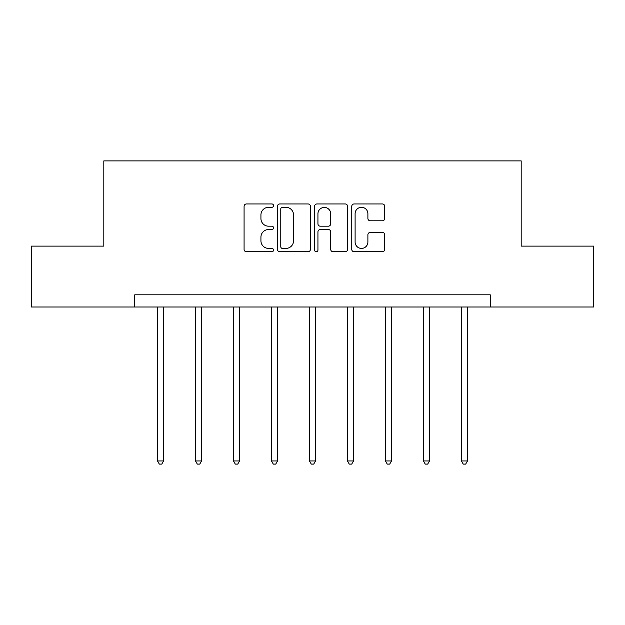 <?xml version="1.0" encoding="UTF-8"?>
<svg xmlns="http://www.w3.org/2000/svg" width="625" height="625" viewBox="0 0 625 625"><rect width="100%" height="100%" fill="white"/><g stroke="black" fill="none" stroke-linecap="round" stroke-linejoin="round"><path stroke-width="0.94" d="M273.539 205.625A1.672 1.672 0 0 0 271.867 203.953L246.469 203.953A2.391 2.391 0 0 0 244.078 206.344L244.078 249.367A2.391 2.391 0 0 0 246.469 251.758L271.867 251.758A1.672 1.672 0 0 0 273.539 250.086A1.672 1.672 0 0 0 271.867 248.414L268.578 248.414A7.648 7.648 0 0 1 260.93 240.766L260.93 237.18A7.648 7.648 0 0 1 268.578 229.531L271.867 229.531A1.672 1.672 0 0 0 273.539 227.859A1.672 1.672 0 0 0 271.867 226.188L268.578 226.188A7.648 7.648 0 0 1 260.93 218.539L260.93 214.953A7.648 7.648 0 0 1 268.578 207.305L271.867 207.305A1.672 1.672 0 0 0 273.539 205.625M382.352 220.805A2.391 2.391 0 0 0 384.742 218.414L384.742 206.344A2.391 2.391 0 0 0 382.352 203.953L354.148 203.953A2.391 2.391 0 0 0 351.758 206.344L351.758 249.367A2.391 2.391 0 0 0 354.148 251.758L382.352 251.758A2.391 2.391 0 0 0 384.742 249.367L384.742 234.789A2.391 2.391 0 0 0 382.352 232.398L370.281 232.398A2.391 2.391 0 0 0 367.891 234.789L367.891 242.016A6.391 6.391 0 0 1 361.5 248.414A6.391 6.391 0 0 1 355.102 242.016L355.102 213.695A6.391 6.391 0 0 1 361.5 207.305A6.391 6.391 0 0 1 367.891 213.695L367.891 218.414A2.391 2.391 0 0 0 370.281 220.805L382.352 220.805M134.742 307L31.25 307L31.25 246.117L103.812 246.117L103.812 160.891L521.188 160.891L521.188 246.117L593.75 246.117L593.75 307L490.258 307L490.258 294.82L134.742 294.82L134.742 307L490.258 307M310.406 206.344A2.391 2.391 0 0 0 308.016 203.953L279.812 203.953A2.391 2.391 0 0 0 277.422 206.344L277.422 249.367A2.391 2.391 0 0 0 279.812 251.758L308.016 251.758A2.391 2.391 0 0 0 310.406 249.367L310.406 206.344M316.984 203.953L345.188 203.953A2.391 2.391 0 0 1 347.578 206.344L347.578 249.367A2.391 2.391 0 0 1 345.188 251.758L333.117 251.758A2.391 2.391 0 0 1 330.727 249.367L330.727 231.922A2.391 2.391 0 0 0 328.336 229.531L320.328 229.531A2.391 2.391 0 0 0 317.938 231.922L317.938 250.086A1.672 1.672 0 0 1 316.266 251.758A1.672 1.672 0 0 1 314.594 250.086L314.594 206.344A2.391 2.391 0 0 1 316.984 203.953M282.445 207.305A1.672 1.672 0 0 0 280.773 208.977L280.773 246.742A1.672 1.672 0 0 0 282.445 248.414L285.906 248.414A7.648 7.648 0 0 0 293.555 240.766L293.555 214.953A7.648 7.648 0 0 0 285.906 207.305L282.445 207.305M330.727 213.812A6.391 6.391 0 0 0 324.328 207.422A6.391 6.391 0 0 0 317.938 213.812L317.938 223.797A2.391 2.391 0 0 0 320.328 226.188L328.336 226.188A2.391 2.391 0 0 0 330.727 223.797L330.727 213.812M157.508 307L157.508 460.945L163.594 460.945L163.594 307M163.594 460.945L161.766 464.109L159.336 464.109L157.508 460.945M195.492 307L195.492 460.945L201.586 460.945L201.586 307M201.586 460.945L199.758 464.109L197.32 464.109L195.492 460.945M233.484 307L233.484 460.945L239.57 460.945L239.57 307M239.57 460.945L237.742 464.109L235.305 464.109L233.484 460.945M271.469 307L271.469 460.945L277.555 460.945L277.555 307M277.555 460.945L275.734 464.109L273.297 464.109L271.469 460.945M309.453 307L309.453 460.945L315.547 460.945L315.547 307M315.547 460.945L313.719 464.109L311.281 464.109L309.453 460.945M347.445 307L347.445 460.945L353.531 460.945L353.531 307M353.531 460.945L351.703 464.109L349.266 464.109L347.445 460.945M385.43 307L385.43 460.945L391.516 460.945L391.516 307M391.516 460.945L389.695 464.109L387.258 464.109L385.43 460.945M423.414 307L423.414 460.945L429.508 460.945L429.508 307M429.508 460.945L427.68 464.109L425.242 464.109L423.414 460.945M461.406 307L461.406 460.945L467.492 460.945L467.492 307M467.492 460.945L465.664 464.109L463.234 464.109L461.406 460.945"/></g></svg>
